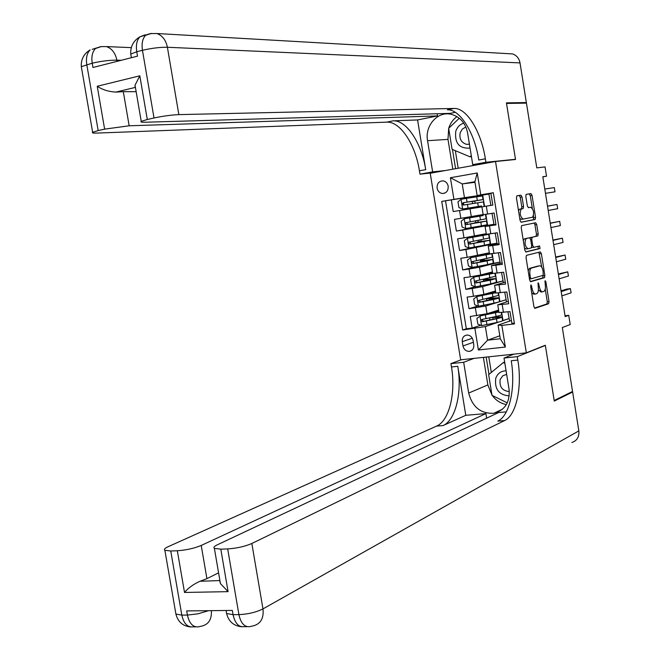 <?xml version="1.0" encoding="UTF-8"?>
<svg xmlns="http://www.w3.org/2000/svg" width="660" height="660" viewBox="0 0 660 660"><rect width="100%" height="100%" fill="white"/><g stroke="black" fill="none" stroke-linecap="round" stroke-linejoin="round"><path stroke-width="0.99" d="M530.995 284.873L530.665 286.374L533.923 306.652L535.004 308.302L548.633 303.732L549.046 301.637L545.878 281.82L545.111 280.682L545.242 284.699C545.68 288.222 545.242 290.45 543.939 291.382L542.693 291.778C541.167 291.877 540.045 290.12 539.311 286.506L538.147 282.744L538.246 286.828C538.684 290.384 538.23 292.636 536.902 293.584L535.623 293.997C534.072 294.096 532.917 292.322 532.174 288.667L530.995 284.873M437.093 188.133C437.77 191.21 439.502 192.992 442.282 193.487C446.383 193.264 448.355 190.831 448.198 186.202C447.521 183.166 445.813 181.385 443.074 180.856C438.925 181.038 436.928 183.463 437.093 188.133M522.019 196.944L520.93 195.162L516.928 195.789L516.442 197.835L520.08 220.481L521.177 222.238L535.111 219.491L535.565 217.47L532.026 195.352L530.962 193.594L526.168 194.362L525.806 196.342L527.34 205.904L528.413 207.652L530.739 207.24C533.759 209.748 534.377 213.081 532.595 217.231L523.174 219.087C520.072 216.596 519.437 213.221 521.26 208.972L523.19 208.568L523.562 206.555L522.019 196.944L520.253 197.233L519.156 195.459L516.83 195.822M526.333 352.828L545.325 345.254L554.185 400.496L572.542 391.454L562.32 327.541L570.207 324.538L568.73 315.307L565.166 316.61L542.817 176.715L546.529 176.22L545.044 166.906L536.794 167.879L526.441 103.117L506.525 103.447L515.518 159.481L495.52 161.51L526.333 352.828L460.647 359.799L430.229 173.258L495.52 161.51M526.498 255.346L526.02 257.45L529.642 280.022L530.731 281.704L544.483 277.678L544.88 275.616L541.348 253.58L540.301 251.897L526.498 255.346M524.865 250.272L521.235 227.667L521.623 225.621L535.639 222.766L536.695 224.491L538.205 233.937L537.826 235.95L532.125 237.253L531.737 239.291L532.752 245.619L533.824 247.327L539.583 245.941L540.053 248.548L525.962 251.996L524.865 250.272M474.061 196.515L451.308 199.873L453.214 211.571L475.893 207.842L475.736 206.893L471.735 207.553L481.528 205.945L462.726 209.014L475.736 206.902M490.9 205.4L459.558 210.532L460.829 218.345L454.476 219.367L456.382 231.049L478.945 226.718M494.018 224.746L493.952 224.301L462.726 230.059L463.996 237.864L457.644 238.829L459.541 250.503L478.615 246.312M497.137 244.068L496.996 243.193L465.894 249.562L467.156 257.351L460.804 258.274L462.701 269.932L473.863 267.168M500.255 263.373L500.041 262.061L479.49 267.201L469.054 269.041L470.316 276.829L463.963 277.695L465.853 289.344L475.175 286.77M503.365 282.653L503.085 280.912L482.633 286.613L472.213 288.494L473.476 296.274L467.115 297.099L469.004 308.731L485.776 306.009L506.121 299.739L506.476 301.917M477.922 306.009L469.004 308.731M514.346 323.128L511.904 323.408L510.007 311.619L498.993 312.518M508.348 301.331L497.755 304.837L508.736 303.748L506.83 291.943L495.841 292.999M505.246 282.125L494.596 285.285L505.56 284.064L503.654 272.242L492.682 273.463M502.144 262.894L491.428 265.716L502.376 264.355L500.47 252.516L489.522 253.91M499.034 243.647L488.26 246.122L499.199 244.621L497.285 232.774L486.354 234.325M495.932 224.375L485.092 226.512L496.007 224.87L494.092 213.007L483.186 214.723M460.829 218.345L483.153 214.533M463.996 237.864L486.247 233.681M467.156 257.351L489.34 252.805M470.316 276.829L480.744 274.964L492.434 271.912M473.476 296.274L483.895 294.376L495.52 290.994M473.789 344.751L473.096 340.469C472.222 336.955 470.159 335.148 466.917 335.041C463.567 335.684 462.025 337.903 462.281 341.69L462.982 345.955C463.873 349.519 465.977 351.326 469.268 351.384C472.543 350.699 474.053 348.488 473.789 344.751M451.308 199.873L441.738 201.407L462.677 329.992L485.364 326.576L498.844 322.03M441.738 201.407L453.923 199.361L450.409 177.73L477.23 172.986L480.76 194.84L493.317 192.728L514.47 323.911L501.864 325.388L505.37 347.045L478.393 349.99L474.911 328.556M493.325 192.802L490.9 193.215L492.814 205.095L481.915 206.877L483.186 214.731M445.516 200.846L466.339 328.779L472.156 328.094L470.266 316.478L487.031 313.756L498.597 310.06M492.814 205.095L481.915 206.877M472.213 288.494L465.853 289.344M469.054 269.041L462.701 269.932M465.894 249.562L459.541 250.503M462.726 230.059L456.382 231.049M459.558 210.532L453.214 211.571M474.994 182.3L462.231 183.925L464.459 197.662L489.06 194.032L474.045 196.424L474.169 197.167M502.557 320.768L509.157 318.541L509.578 321.148M485.364 326.576L487.575 340.189L500.305 338.762L498.085 325.075L501.864 325.388M499.826 335.8L487.575 340.189L478.393 349.99M511.442 320.512L498.085 325.075M542.842 176.855L546.529 176.22M568.73 315.307L565.026 315.744M490.949 193.495L477.13 195.525L474.903 181.731L462.231 183.925L450.409 177.73M490.891 205.392L488.895 194.056M493.952 224.301L492.005 213.345M496.996 243.193L495.19 233.096M500.041 262.061L498.374 252.821M503.085 280.912L501.559 272.53M506.121 299.739L504.735 292.215M509.157 318.541L507.911 311.875M508.992 318.565L502.689 320.628M502.994 320.587L501.699 312.609M480.703 325.24L472.156 328.094M466.339 328.779L462.677 329.992M505.956 299.755L499.925 301.62L498.531 292.999M490.529 298.287L490.446 297.726M499.925 301.62L499.348 301.686M502.912 280.929L495.313 282.826M487.459 279.328L487.311 278.396M496.856 282.62L495.363 273.364M499.876 262.086L489.25 264.248M484.39 260.345L484.184 259.05M493.787 263.604L492.187 253.712M496.823 243.218L482.014 245.685M481.313 241.346L481.041 239.679M480.364 235.447L480.274 234.902M490.71 244.571L489.002 234.036M493.779 224.326L478.97 226.867L478.88 226.297M478.236 222.321L477.906 220.283M477.279 216.422L477.147 215.589M487.624 225.514L485.818 214.335M480.76 194.84L477.13 195.525M490.726 205.417L475.893 207.85M464.459 197.662L453.923 199.361M475.142 203.197L474.779 200.987M484.547 206.431L482.691 194.972M500.305 338.762L505.37 347.045M477.23 172.986L474.903 181.731M531.696 292.809L533.841 294.22L535.252 294.046M538.411 289.798L540.928 292.009L542.33 291.827M534.493 308.096L546.876 303.955L547.297 301.851L545.242 289.055M541.736 267.185L538.898 252.244M530.285 281.548L542.726 277.918L543.048 275.36M530.401 277.604L531.152 278.784L543.23 275.311L543.073 271.153C542.347 267.564 541.233 265.782 539.707 265.815L531.267 268.125C529.955 269.074 529.518 271.318 529.955 274.84L530.401 277.604L529.279 277.753M538.205 266.021L539.707 265.815M528.165 270.79L529.493 268.373L537.949 266.062M530.029 237.996L536.077 236.214L536.456 234.201L534.938 224.755L534.121 223.08M531.622 247.417L533.759 247.335M525.607 251.905L538.296 248.803L538.106 246.296M526.333 238.54L526.119 238.615C524.238 242.913 524.857 246.279 527.975 248.729L531.284 247.929L531.679 245.875L530.656 239.53L529.584 237.814L524.345 238.879L523.314 240.628M524.477 247.855L526.193 248.993L527.81 248.754M527.86 238.07L529.584 237.814M524.56 238.804L527.81 238.07M518.529 210.82L519.486 209.253L521.416 208.849L521.796 206.844L520.253 197.233M519.725 218.245L521.4 219.367L523.174 219.087M528.272 207.652L530.739 207.24M532.298 208.279L530.277 195.64L529.213 193.883L526.177 194.362M520.955 222.205L533.445 219.73L533.503 215.779M498.597 311.52L481.181 315.579L476.899 318.293L477.84 324.093L481.643 325.619L497.054 322.451C501.229 321.494 503.077 320.826 502.59 320.455L502.045 317.072M480.076 315.934L498.91 311.982M498.721 310.794L495.553 311.033M498.572 311.322L494.455 311.38M561.85 295.878L571.09 292.834L570.421 288.635L566.519 289.138L561.058 290.887M492.319 317.311L502.004 316.825C502.483 317.188 500.643 317.839 496.46 318.788L497.054 322.451M493.127 319.275L492.847 317.542L490.339 317.749M501.328 312.642L501.633 314.531C502.111 314.886 500.263 315.529 496.089 316.478L481.833 319.481L481.123 320.71L482.46 321.742L496.46 318.788M492.847 317.542L499.529 317.237C499.925 317.542 498.391 318.087 494.917 318.871L483.607 321.354L482.262 319.894M570.421 288.635L561.173 291.621M506.08 370.837C501.121 370.912 497.698 373.346 495.8 378.114C494.365 389.062 498.844 394.993 509.239 395.893M506.657 374.401L502.904 375.688L500.197 379.376C499.207 386.826 502.252 390.885 509.33 391.537M507.276 402.864L492.005 395.323L488.647 374.632L503.316 362.587L504.867 363.33M504.661 362.043L503.316 362.587M463.782 123.156C459.904 124.369 457.24 127.067 455.779 131.241C454.517 143.203 459.278 148.813 470.044 148.063M465.877 127.017L462.404 128.989L460.226 132.586C459.071 138.699 461.183 142.618 466.579 144.358L469.433 144.251M471.273 155.661L470.019 156.816L452.084 149.308L448.676 128.312L459.302 118.239M471.446 156.692L470.019 156.816M571.131 392.147L572.632 392.007L578.845 430.889L262.969 608.899C263.926 617.875 260.964 623.444 254.1 625.622L249.802 626.654C244.431 627.206 240.793 623.188 238.912 614.625L227.675 548.914C236.841 548.295 244.893 546.488 251.839 543.493L262.969 608.899C256.105 612.29 248.086 614.196 238.912 614.625L233.071 614.674L232.345 610.434L186.689 610.913L187.407 615.07L181.822 615.12L175.906 614.072L175.609 612.397M572.632 392.007L554.284 401.074L545.358 345.444L544.648 345.526M474.02 358.38L463.666 362.282L468.683 393.055C472.387 407.096 480.777 413.828 493.861 413.259C505.015 410.207 510.081 402.221 509.066 389.301L504.009 358.05L517.283 356.656L517.836 360.071C522.365 386.653 516.45 415.247 504.619 420.568L251.839 543.493M463.666 362.282L450.928 363.619L451.473 366.952C455.961 392.865 449.27 420.832 436.59 426.104L168.102 546.719C164.769 548.254 163.696 549.45 164.885 550.308L170.75 550.993L181.822 615.12C183.703 623.486 187.415 627.396 192.968 626.868L195.83 626.851M465.779 415.297L457.784 366.292C462.281 392.271 455.656 420.296 443.05 425.576L465.779 415.297L485.909 413.589L486.651 418.159M506.327 411.865L498.663 412.516L217.28 544.83C214.17 546.332 213.205 547.519 214.393 548.386L220.811 549.161L228.088 591.649L184.519 592.457C188.281 587.961 193.438 584.232 199.972 581.27L219.904 580.561M184.519 592.457L177.325 550.754L170.75 550.993M177.325 550.754C186.145 550.151 194.114 548.386 201.218 545.44L206.918 578.655L199.972 581.27M485.909 413.589L201.218 545.44M578.845 430.889C579.364 436.829 577.054 440.698 571.906 442.497M513.934 354.139L504.009 358.05M545.358 345.444L517.283 356.656M461.414 359.716L450.928 363.619M227.675 548.914L220.811 549.161M218.575 572.831L206.918 578.655M517.836 360.071L511.228 360.756C515.757 387.272 509.759 415.808 497.838 421.121L504.619 420.568M219.763 580.808L220.415 583.58L228.088 591.649M506.377 404.547C500.651 403.491 495.924 400.447 492.195 395.414M491.972 395.092L487.864 384.937L483.392 357.382M486.164 357.093L488.969 374.368M488.771 356.812L491.312 372.446M81.477 67.642L81.312 66.668L92.227 63.195L92.969 67.485L137.511 56.149L136.76 51.761L142.453 50.3C151.503 48.197 159.811 47.182 167.392 47.264L178.852 114.617C171.361 114.956 163.086 116.077 154.019 117.983L142.453 50.3C141.471 43.618 142.511 38.627 145.579 35.326L151.47 33.404M508.39 53.675L512.498 53.914C516.582 55.283 519.082 58.278 520.014 62.906L526.35 102.547L506.426 102.861L515.485 159.291L485.917 162.277L485.356 158.821C481.255 131.81 466.752 107.745 454.039 108.446L178.852 114.617M512.952 159.745L515.485 159.291M485.084 163.383L472.733 164.654L467.61 132.982C465.481 122.892 459.954 116.655 451.019 114.271C437.572 110.995 424.652 125.771 427.556 140.704L432.638 171.88L419.974 174.166L419.43 170.8C415.396 144.466 400.24 121.217 386.71 122.133L96.674 133.089C93.052 133.213 91.707 132.94 92.647 132.289L81.312 66.668C80.891 59.334 83.828 53.749 90.106 49.912C86.93 53.179 85.825 58.072 86.782 64.589L98.175 130.589L104.626 129.137L97.234 86.27L139.813 75.809L135.036 85.198L135.234 87.425L115.871 92.095L123.305 91.666L129.162 125.788L104.626 129.137M472.733 164.654L485.917 162.277M139.813 75.809L147.287 119.501L141.232 121.366C140.299 122.034 141.529 122.323 144.928 122.24L450.145 113.371L455.334 112.324M437.167 113.751L437.522 115.921L129.162 125.788M417.582 119.947L425.7 169.661C421.657 143.261 406.56 119.938 393.104 120.838L417.582 119.947L437.522 115.921M147.287 119.501L154.019 117.983M523.24 103.166L526.35 102.547M445.492 170.511L432.638 171.88M432.985 172.763L419.974 174.166M98.175 130.589L92.647 132.289M136.15 91.674L123.305 91.666M485.356 158.821L478.797 160.009C474.697 133.072 460.127 109.09 447.332 109.807L454.039 108.446M115.871 92.095C108.652 91.691 102.44 89.743 97.234 86.27M452.834 169.191L447.991 139.384L448.685 128.386M448.717 128.271C450.268 123.321 453.024 119.435 456.984 116.614M452.471 149.474L455.59 168.696M455.334 150.678L458.18 168.226M490.306 297.759L488.961 298.37L498.919 297.718C499.389 298.007 497.533 298.6 493.342 299.508L493.936 303.171C498.118 302.263 499.975 301.653 499.505 301.356L498.952 297.932M495.503 292.372L476.924 296.538L473.756 298.93L474.697 304.738L478.5 306.24L493.936 303.171M476.924 296.538L495.8 292.743M495.643 291.769L491.436 292.182M495.478 292.207L490.355 292.495M490.009 300.003L489.778 298.567L486.511 298.782L487.451 298.361M559.127 278.834L568.417 276.037L567.748 271.837L558.352 273.966M498.16 293.04L498.547 295.424L478.12 300.564L478.137 301.793L479.218 302.371L493.342 299.508M489.778 298.567L496.435 298.138L480.546 301.991L479.127 300.506M567.748 271.837L558.451 274.568M486.882 280.714L486.701 279.576L483.442 279.856L485.149 278.834M487.344 278.611L485.892 279.444L495.825 278.594L490.223 280.211L490.817 283.874L496.411 282.233L495.85 278.759M492.401 273.199L473.773 277.134L470.605 279.551L471.553 285.367L475.348 286.836L490.817 283.874M473.773 277.134L492.682 273.479M492.566 272.728L486.618 273.43M492.385 273.075L485.537 273.71M556.405 261.764L565.736 259.231L565.067 255.024L555.646 257.029M494.983 273.413L495.454 276.301L474.977 281.143L474.977 282.364L476.033 282.959L490.223 280.211M486.701 279.576L493.342 279.007L477.403 282.612L476 281.086M565.067 255.024L555.72 257.499M483.755 261.401L483.623 260.568L480.373 260.906L481.816 260.477L482.105 259.446M484.291 259.718L482.823 260.502L492.731 259.454L487.096 260.882L487.69 264.561L493.317 263.092L492.748 259.57M489.299 254.009L470.621 257.697L467.453 260.139L468.402 265.963L472.197 267.415L487.69 264.561M470.621 257.697L491.065 253.852M489.481 253.663L483.401 254.224M489.291 253.918L479.82 255.024M553.674 244.687L563.054 242.401L562.378 238.194L552.94 240.075M491.807 253.762L492.36 257.152L471.826 261.707L471.817 262.919L473.014 263.513L487.096 260.882M483.623 260.568L490.248 259.858L474.053 263.233L472.865 261.64M562.378 238.194L552.989 240.413M480.629 242.063L480.538 241.527L477.304 241.939L478.764 241.568L478.962 240.05M481.231 240.809L479.754 241.535L489.629 240.281L483.962 241.535L484.564 245.215L490.223 243.928L489.646 240.364M486.197 234.803L467.47 238.243L464.302 240.718L465.251 246.543L469.045 247.97L484.564 245.215M467.47 238.243L488.672 234.341L480.34 235.315M486.189 234.745L476.347 236.057L480.323 235.199M550.943 227.584L560.365 225.555L559.696 221.347L550.226 223.105M488.68 234.399L489.258 237.979L468.683 242.245L468.649 243.441L469.656 244.068L483.962 241.535M480.538 241.527L487.146 240.694L470.869 243.812L469.738 242.171M559.696 221.347L550.259 223.311M477.493 222.709L474.227 222.948L475.703 222.643L475.687 220.663M478.162 221.884L476.685 222.544L486.535 221.092L480.835 222.172L481.429 225.852L487.121 224.738L486.535 221.125M483.087 215.564L464.302 218.757L461.142 221.265L462.091 227.098L465.886 228.5L481.429 225.852M464.302 218.757L473.303 217.247M483.087 215.548L473.269 217.058M548.204 210.474L557.675 208.7L557.007 204.476L547.511 206.11M485.57 215.16L486.156 218.79L465.523 222.758L465.481 223.946L466.455 224.59L480.835 222.172M477.46 222.478L467.676 224.367L466.612 222.651M557.007 204.476L547.528 206.192M472.774 203.577L472.205 201.448L470.778 201.655L473.979 201.003M461.06 199.32L462.627 208.981L458.931 207.636L457.982 201.795L461.142 199.262L466.455 198.388L482.46 195.921L483.054 199.559L463.155 202.736L462.181 203.956L463.534 205.07L483.425 201.886L484.019 205.532M483.054 199.576L473.236 201.25L474.845 201.391M554.986 191.821L545.473 193.339L554.986 191.821L554.317 187.597L544.789 189.049M463.262 205.087L464.475 204.897C463.015 204.163 462.998 203.379 464.417 202.537L473.995 201.102M470.027 208.816L471.289 216.612M473.187 228.302L474.449 236.09M476.338 247.764L477.601 255.535M479.49 267.201L480.744 274.964M482.633 286.613L483.895 294.376M485.776 306.009L487.031 313.756M502.21 304.565L503.473 312.419M486.313 206.159L487.583 214.046M489.497 225.885L490.768 233.772M492.682 245.586L493.952 253.465M495.858 265.271L497.129 273.141M499.034 284.93L500.305 292.784M475.373 307.931L476.627 315.703M473.385 342.268L462.982 345.955M472.304 338.209L462.281 341.69M531.053 288.816L532.174 288.667M537.801 284.056L538.89 283.907M538.213 286.646L539.311 286.506M544.813 281.96L545.878 281.82M547.297 301.851L549.046 301.637M546.851 303.963L548.608 303.748M530.64 286.192L531.754 286.044M539.599 253.828L541.348 253.58M543.13 275.855L544.88 275.616M542.677 277.934L544.434 277.703M529.485 279.007L531.086 278.792M529.683 268.298L531.457 268.051M528.833 274.989L529.955 274.84M534.938 224.755L536.695 224.491M536.456 234.201L538.205 233.937M536.003 236.239L537.751 235.983M530.434 237.484L532.199 237.221M530.64 239.448L531.737 239.291M531.663 245.784L532.752 245.619M538.246 248.82L540.004 248.564M521.796 206.844L523.562 206.555M521.317 208.882L523.083 208.601M519.758 209.162L521.532 208.874M529.213 193.883L530.962 193.594M530.277 195.64L532.026 195.352M533.816 217.742L535.565 217.47M533.362 219.763L535.111 219.491M519.156 195.459L520.93 195.162M479.993 315.991L481.544 325.578M492.162 313.302L491.981 312.172M495.495 312.815L496.089 316.478M486.337 321.04L486.931 324.72M485.364 315.043L485.958 318.722M483.681 321.346L482.46 321.742M457.784 366.292L451.473 366.952M443.05 425.576L436.59 426.104M208.585 610.69L198.082 613.8L187.407 615.07C189.288 623.461 192.992 627.38 198.528 626.843L202.645 625.861C208.923 623.997 211.835 618.932 211.365 610.657M247.186 626.662L243.994 626.678C238.598 627.223 234.96 623.221 233.071 614.674L226.578 613.503L226.273 611.721M487.864 384.937L468.683 393.055M425.7 169.661L419.43 170.8M121.242 60.291L116.861 60.159C109.139 60.151 100.93 61.165 92.227 63.195C91.261 56.653 92.367 51.752 95.535 48.485L101.525 46.522M393.104 120.838L386.71 122.133M520.014 62.906L167.392 47.264C165.932 40.161 162.434 35.582 156.907 33.52L150.282 33.611L139.904 36.82C136.826 40.111 135.779 45.094 136.76 51.761L130.754 54.054L130.936 55.093M131.307 47.636L106.417 46.579C111.895 48.502 115.376 53.031 116.861 60.159L117.067 61.347M131.381 57.709L130.754 54.054C130.367 46.489 133.419 40.739 139.904 36.82L145.076 34.848L141.702 36.349M106.417 46.579L100.823 46.629L92.194 49.36M447.991 139.384L427.556 140.704M490.099 297.949L488.334 298.171M476.85 296.604L478.401 306.199M489.043 294.022L488.862 292.933M492.377 293.527L492.97 297.198M483.194 301.67L483.796 305.349M482.221 295.655L482.823 299.335M480.546 301.991L479.317 302.354M487.047 279.073L484.828 279.37M473.698 277.192L475.258 286.803M485.917 274.725L485.743 273.685M489.25 274.222L489.844 277.893M480.051 282.265L480.653 285.953M479.077 276.243L479.671 279.939M477.403 282.612L476.165 282.942M483.986 260.172L481.767 260.494M470.547 257.755L472.106 267.382M482.79 255.412L482.666 254.669M486.123 254.892L486.717 258.563M476.899 262.845L477.502 266.533M475.926 256.814L476.528 260.51M474.251 263.208L473.014 263.513M480.925 241.255L478.706 241.585M467.387 238.301L468.946 247.937M479.655 236.065L479.589 235.628M482.996 235.537L483.59 239.217M473.748 243.4L474.35 247.096M472.774 237.361L473.368 241.065M471.108 243.787L469.862 244.051M477.856 222.313L475.645 222.667M464.228 218.823L465.787 228.467M479.861 216.166L480.455 219.846M470.596 223.93L471.199 227.626M469.615 217.891L470.217 221.587M467.948 224.342L466.702 224.573M477.691 202.785L478.294 206.464M476.718 196.762L477.32 200.45M467.437 204.435L468.039 208.139M466.455 198.388L467.057 202.1M464.417 202.537L463.155 202.736M474.416 201.077L472.205 201.448M444.65 193.157L442.282 193.487M497.755 304.837L499.018 312.65M494.596 285.285L495.858 293.106M491.428 265.716L492.698 273.545M488.26 246.122L489.53 253.968M485.092 226.512L486.362 234.358M471.578 350.542L469.268 351.384M546.876 303.955L548.633 303.732M542.726 277.918L544.483 277.678M529.493 268.373L531.267 268.125M536.077 236.214L537.826 235.95M530.36 237.517L532.125 237.253M538.296 248.803L540.053 248.548M524.345 238.879L526.119 238.615M521.416 208.849L523.19 208.568M519.486 209.253L521.26 208.972M533.445 219.73L535.202 219.458M489.613 317.914L489.943 319.976M488.845 313.178L488.978 314.003M483.607 321.354L482.394 321.75M469.417 144.152L466.579 144.358M220.415 583.58L214.393 548.386M190.682 626.942C182.853 626.183 177.928 621.893 175.906 614.072L164.885 550.308M241.75 626.753C233.731 625.977 228.673 621.563 226.578 613.503L226.066 610.5M502.417 409.249L493.861 413.259M141.232 121.366L135.036 85.198M512.498 53.914L156.907 33.52M490.124 297.94L488.408 298.155M486.511 298.782L486.816 300.679M485.71 293.849L485.851 294.69M480.422 302.008L479.218 302.371M487.08 279.056L484.861 279.361M483.442 279.856L483.689 281.358M482.576 274.486L482.716 275.368M477.238 282.628L476.033 282.959M484.028 260.155L481.816 260.477M480.373 260.906L480.554 262.012M479.432 255.107L479.581 256.014M474.053 263.233L472.84 263.522M480.975 241.238L478.764 241.568M477.304 241.939L477.419 242.649M476.347 236.057L476.446 236.643M470.869 243.812L469.656 244.068M477.914 222.296L475.703 222.643M467.676 224.367L466.455 224.59"/></g></svg>
